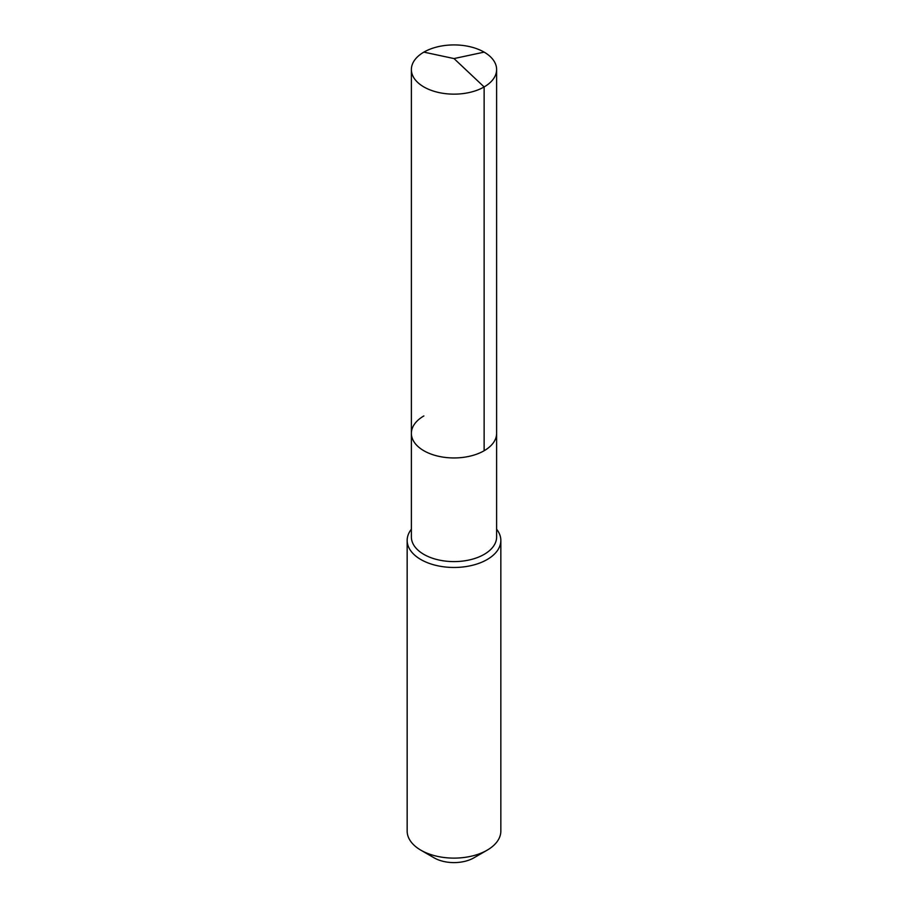 <?xml version="1.0" encoding="UTF-8"?>
<svg xmlns="http://www.w3.org/2000/svg" width="908" height="908" viewBox="0 0 908 908"><rect width="100%" height="100%" fill="white"/><g stroke="black" fill="none" stroke-linecap="round" stroke-linejoin="round"><path stroke-width="1.36" d="M411.381 433.343L411.381 69.53A42.619 24.607 180 0 0 437.69 92.275A42.619 24.607 180 0 0 484.134 86.941L454 58.566L484.134 86.941A42.619 24.607 0 0 0 496.619 69.53L496.619 536.991A42.619 24.607 0 0 1 484.134 554.391A42.619 24.607 180 0 1 437.69 559.725A42.619 24.607 180 0 1 411.381 536.991L411.381 433.343A42.619 24.607 180 0 0 437.69 456.077A42.619 24.607 180 0 0 484.134 450.743A42.619 24.607 0 0 0 496.619 433.343A42.619 24.607 0 0 1 484.134 450.743L484.134 86.941L484.134 450.743A42.619 24.607 180 0 1 437.69 456.077A42.619 24.607 180 0 1 411.381 433.343A42.619 24.607 180 0 1 423.866 415.943M500.841 540.43L500.841 831.081A46.841 27.047 0 0 1 487.119 850.194L473.874 857.844L487.119 850.194A46.841 27.047 180 0 1 420.881 850.194A46.841 27.047 180 0 1 407.159 831.081L407.159 540.43A46.841 27.047 180 0 0 436.078 565.412A46.841 27.047 180 0 0 487.119 559.555A46.841 27.047 0 0 0 500.841 540.43A46.841 27.047 0 0 0 496.619 529.216M407.159 540.43A46.841 27.047 180 0 1 411.381 529.216M473.874 857.844A28.103 16.23 180 0 1 434.126 857.844L420.881 850.194M496.619 69.53A42.619 24.607 0 0 0 470.31 46.796A42.619 24.607 0 0 0 423.866 52.131A42.619 24.607 180 0 0 411.381 69.53M484.134 52.131L454 58.566L423.866 52.131"/></g></svg>
